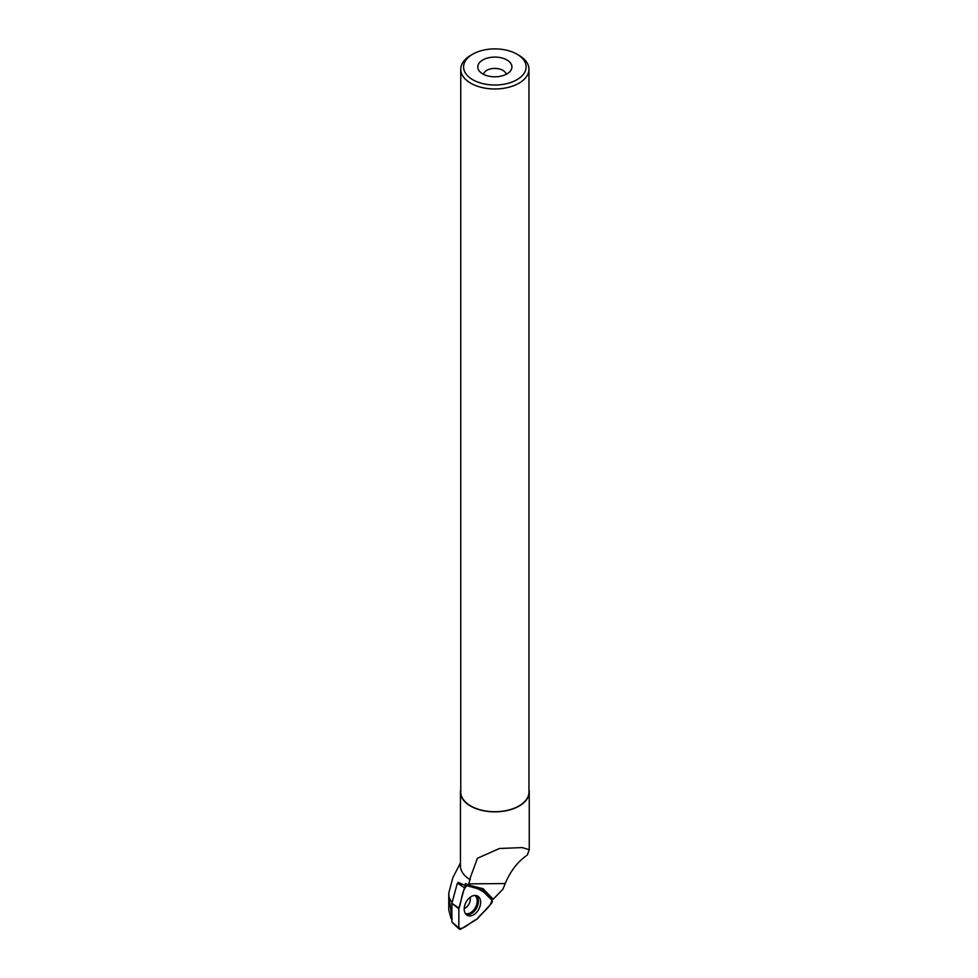 <?xml version="1.0" encoding="UTF-8"?>
<svg xmlns="http://www.w3.org/2000/svg" width="978" height="978" viewBox="0 0 978 978"><rect width="100%" height="100%" fill="white"/><g stroke="black" fill="none" stroke-linecap="round" stroke-linejoin="round"><path stroke-width="1.47" d="M477.398 918.758L491.457 903.415A2.262 1.504 117.8 0 0 491.91 900.212L481.445 889.809A2.262 1.504 117.8 0 0 480.993 889.552L466.922 885.738A2.262 1.504 117.8 0 0 466.885 885.726A2.262 1.504 117.8 0 0 464.477 887.779L458.951 908.061A2.262 1.504 117.8 0 0 458.841 908.782L458.865 927.951A2.262 1.504 117.8 0 0 459.293 929.1A2.262 1.504 117.8 0 0 460.858 929.1L476.848 919.222A2.262 1.504 117.8 0 0 477.398 918.758M467.142 915.286A10.941 7.274 117.8 0 0 478.719 909.344A10.941 7.274 117.8 0 0 477.692 896.105A10.941 7.274 117.8 0 0 477.105 895.824A10.941 7.274 117.8 0 0 465.98 902.303A10.941 7.274 117.8 0 0 466.922 915.151A10.941 7.274 117.8 0 0 467.142 915.286M458.865 927.951L451.885 922.022L451.873 903.317L457.276 883.513L461.824 884.552L458.401 883.77L464.477 887.779M451.873 903.317L458.951 908.061M452.105 902.437A46.993 27.127 0 0 1 449.049 897.217L448.755 893.195L452.838 877.682L460.455 862.951M457.741 883.623L458.107 882.29L464.953 885.335L465.406 883.415L468.535 885.053L483.12 888.721L493.23 899.21L502.949 889.185L505.223 883.562C510.308 871.215 517.68 861.691 527.338 855.004L529.22 849.711L522.179 847.584L499.452 848.501L477.447 858.256L470.528 876.997L468.535 885.053M460.748 789.454A34.401 19.853 0 0 0 460.455 792.009L460.455 865.872A34.401 19.853 0 0 0 470.308 879.784M460.455 792.009A34.401 19.853 0 0 0 470.528 806.043A34.401 19.853 0 0 0 508.022 810.346A34.401 19.853 0 0 0 529.245 792.009A34.401 19.853 0 0 0 528.964 789.454M493.23 899.21L481.983 888.366M477.191 888.513A7.115 4.731 -62.2 0 1 480.626 888.476A7.115 4.731 -62.2 0 1 482.386 890.75M492.472 898.782L491.518 899.821M449.049 897.217L452.154 919.381L451.102 918.648L448.755 909.943M518.976 55.355L518.976 55.355A34.108 19.694 180 0 1 528.964 69.279A34.108 19.694 180 0 1 494.856 88.974A34.108 19.694 180 0 1 460.748 69.279A34.108 19.694 180 0 1 470.736 55.355L472.741 54.181A31.259 18.056 180 0 1 516.959 54.181L518.976 55.355L516.959 54.181A31.259 18.056 180 0 1 516.959 79.719A31.259 18.056 180 0 1 472.741 79.719A31.259 18.056 180 0 1 472.741 54.181M528.964 69.279L528.964 792.009A34.108 19.694 180 0 1 494.856 811.703A34.108 19.694 180 0 1 460.748 792.009L460.748 69.279M506.934 59.976A17.078 9.853 180 0 1 510.443 70.978A17.078 9.853 180 0 1 494.856 76.81A17.078 9.853 180 0 1 479.269 70.978A17.078 9.853 180 0 1 485.174 58.827A17.078 9.853 180 0 1 506.934 59.976M483.523 74.328A11.381 6.577 180 0 1 491.042 68.802A11.381 6.577 180 0 1 502.9 70.355A11.381 6.577 180 0 1 506.176 74.328M466.934 885.738C461.616 890.286 461.653 901.557 458.841 908.794L458.865 927.939C463.095 930.543 471.103 921.435 476.848 919.222C481.421 913.024 490.846 907.217 491.897 900.2C485.491 891.899 477.166 887.07 466.934 885.738M458.841 908.782L452.863 904.051M475.968 895.506A10.721 7.139 -62.2 0 1 476.677 907.951A10.721 7.139 -62.2 0 1 466.017 914.393M465.345 913.513A10.269 6.834 117.8 0 0 475.516 907.327A10.269 6.834 117.8 0 0 474.868 895.445M470.137 897.315A7.971 5.306 -62.2 0 1 464.208 908.562M468.902 883.867L505.223 883.562M483.804 889.246L482.24 888.427M452.887 923.208L459.293 929.1M529.245 792.009L529.245 849.711M448.755 893.195L448.755 909.882"/></g></svg>
